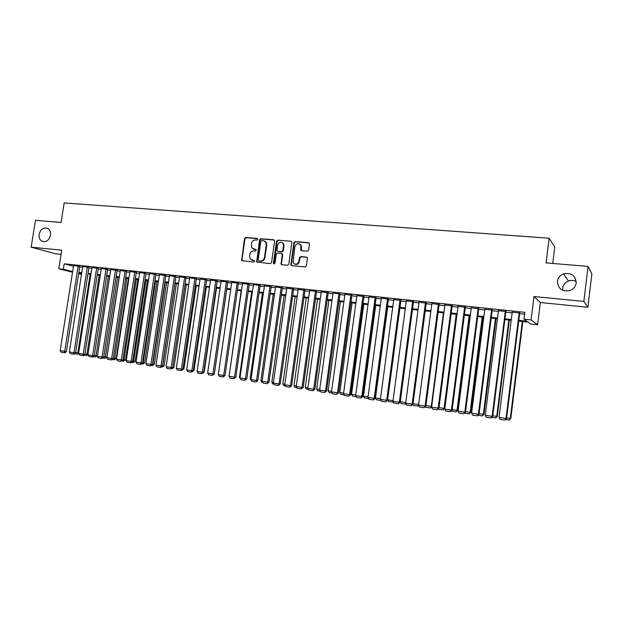 <?xml version="1.0" encoding="UTF-8"?>
<svg xmlns="http://www.w3.org/2000/svg" width="623" height="623" viewBox="0 0 623 623"><rect width="100%" height="100%" fill="white"/><g stroke="black" fill="none" stroke-linecap="round" stroke-linejoin="round"><path stroke-width="0.93" d="M257.821 239.318L257.182 238.43L245.742 237.48L244.496 238.562L241.685 260.655L253.771 262.073L254.651 261.317L254.503 260.694L250.314 259.043L249.613 256.17L249.87 254.402C250.407 252.136 251.739 250.976 253.873 250.937L255.36 251.069L256.24 250.306L256.115 249.73L251.785 247.899L251.458 243.437C251.996 241.171 253.327 240.011 255.461 239.956L256.949 240.081L257.821 239.318M557.46 281.308C557.881 288.504 561.884 291.634 569.461 290.692C573.292 289.376 575.527 286.814 576.182 283.013C575.574 275.467 571.346 272.415 563.504 273.863C560.046 275.311 558.037 277.796 557.46 281.308M576.228 281.541C573.744 280.257 571.166 280.077 568.48 281.012C565.193 282.375 563.278 284.734 562.733 288.083L562.771 290.31M39.132 234.264C38.758 237.698 39.833 240.065 42.348 241.366C46.398 242.277 49.124 240.252 50.518 235.299C50.884 231.974 49.871 229.646 47.488 228.298C43.369 227.216 40.581 229.202 39.132 234.264M307.295 251.233L308.603 250.119L309.467 244.006L308.494 242.697L295.154 241.592L293.861 242.697L290.871 265.001L291.751 265.671L305.091 266.94L306.399 265.834L307.427 257.984L306.469 257.112L300.738 256.598L299.437 257.704L298.923 261.356C297.272 264.814 295.318 265.164 293.059 262.415L294.913 246.529C296.743 242.939 298.729 242.69 300.886 245.774L300.629 249.916L301.571 250.734L307.295 251.233M588.05 266.403L591.85 273.98L587.863 307.287L583.844 301.439L588.05 266.403L546.083 262.898L549.12 238.227L64.192 202.927L61.093 222.466L35.464 220.332L31.15 247.175L61.747 250.173L58.796 268.801L63.351 269.292L64.216 263.802L524.823 312.318L523.974 319.194L531.084 319.965L537.618 324.793L530.835 324.046L528.133 322.138L518.702 321.11M583.844 301.439L533.981 296.54L531.084 319.965M274.626 241.085L273.699 239.8L260.796 238.734L259.534 239.824L256.668 262.003L270.289 263.638L271.558 262.548L274.626 241.085M277.835 240.151L290.957 241.241L291.86 241.989L288.831 264.175L287.546 265.273L281.908 264.744L281.074 264.16L282.211 254.682L281.269 253.382L277.554 253.055L276.277 254.145L274.984 263.233L273.536 263.63L273.435 263.085L276.557 241.249L277.835 240.151L290.957 241.241M31.15 247.175L55.774 253.834L61.085 254.363M79.775 266.426L73.569 265.585M88.964 267.399L82.734 266.558M98.247 268.381L91.986 267.54M107.623 269.37L101.331 268.529M117.085 270.374L110.769 269.525M126.648 271.387L120.301 270.538M136.297 272.407L129.927 271.558M146.055 273.442L139.653 272.586M155.906 274.486L149.473 273.629M165.85 275.537L159.395 274.681M175.904 276.604L169.417 275.74M186.059 277.679L179.541 276.814M196.315 278.761L189.766 277.897M206.68 279.859L200.1 278.995M217.154 280.965L210.543 280.101M227.738 282.087L221.095 281.222M238.43 283.224L231.756 282.351M249.239 284.368L242.534 283.496M260.165 285.521L253.429 284.649M271.2 286.689L264.432 285.817M282.359 287.873L275.553 287.001M293.635 289.064L286.798 288.192M305.036 290.271L298.168 289.399M316.562 291.494L309.662 290.622M328.212 292.724L321.281 291.86M339.994 293.97L333.025 293.106M351.902 295.232L344.901 294.368M363.949 296.509L356.909 295.645M376.128 297.794L369.05 296.937M388.441 299.102L381.331 298.246M400.9 300.418L393.752 299.57M413.501 301.75L406.313 300.909M426.241 303.105L419.022 302.264M439.129 304.468L431.871 303.642M452.173 305.846L444.877 305.029M465.365 307.248L458.03 306.438M478.713 308.658L471.338 307.871M492.217 310.09L484.803 309.304M505.884 311.531L498.431 310.745M64.216 263.802L73.475 266.185M79.697 266.94L82.625 267.251M88.887 267.913L91.877 268.233M98.169 268.895L101.222 269.222M107.538 269.891L110.66 270.226M117.007 270.896L120.192 271.239M126.562 271.908L129.818 272.259M136.219 272.936L139.544 273.287M145.969 273.972L149.364 274.33M155.82 275.016L159.286 275.382M165.773 276.075L169.308 276.448M175.826 277.142L179.432 277.523M185.981 278.216L189.665 278.606M196.237 279.306L199.999 279.704M206.602 280.405L210.442 280.817M217.077 281.518L220.994 281.931M227.66 282.64L231.655 283.068M238.352 283.776L242.433 284.213M249.161 284.921L253.32 285.365M260.079 286.082L264.331 286.533M271.122 287.258L275.452 287.717M282.281 288.441L286.697 288.908M293.558 289.633L298.067 290.116M304.959 290.848L309.561 291.33M316.484 292.07L321.18 292.569M328.134 293.308L332.923 293.815M339.909 294.554L344.799 295.076M351.824 295.824L356.815 296.353M363.871 297.101L368.956 297.638M376.043 298.394L381.237 298.939M388.363 299.702L393.658 300.263M400.823 301.018L406.219 301.594M413.415 302.357L418.929 302.942M426.163 303.713L431.786 304.304M439.051 305.075L444.791 305.691M452.096 306.461L457.944 307.084M465.288 307.863L471.253 308.494M478.635 309.281L484.725 309.927M492.139 310.713L498.353 311.375M505.806 312.162L512.145 312.839M519.637 313.634L524.597 314.156M519.714 312.995L512.223 312.201M552.741 263.459L554.758 247.051L549.12 238.227M533.981 296.54L540.359 302.513L587.863 307.287M540.359 302.513L537.618 324.793M518.795 320.347L526.84 321.219L523.974 319.194M78.848 272.36L81.777 272.679M88.038 273.365L91.028 273.692M97.313 274.377L100.373 274.704M106.689 275.397L109.812 275.74M116.151 276.425L119.336 276.776M125.714 277.469L128.969 277.827M135.362 278.528L138.688 278.886M145.12 279.587L148.508 279.961M154.963 280.661L158.429 281.043M164.916 281.744L168.451 282.133M174.97 282.842L178.575 283.239M185.124 283.948L188.808 284.353M195.381 285.069L199.142 285.482M205.746 286.198L209.585 286.619M216.22 287.343L220.137 287.771M226.803 288.496L230.798 288.932M237.495 289.664L241.576 290.108M248.304 290.84L252.471 291.299M259.23 292.031L263.474 292.499M270.265 293.238L274.603 293.713M281.425 294.453L285.848 294.936M292.701 295.684L297.218 296.174M304.102 296.93L308.704 297.428M315.627 298.183L320.323 298.697M327.277 299.453L332.075 299.975M339.06 300.738L343.951 301.275M350.975 302.038L355.959 302.583M363.014 303.354L368.107 303.907M375.194 304.678L380.388 305.247M387.514 306.025L392.809 306.602M399.974 307.38L405.378 307.972M412.574 308.759L418.088 309.358M425.314 310.145L430.937 310.76M438.21 311.555L443.942 312.178M451.247 312.98L457.103 313.618M464.439 314.413L470.412 315.067M477.794 315.869L483.884 316.539M491.298 317.341L497.512 318.018M504.965 318.836L511.304 319.529M63.351 269.292L72.626 271.597M81.504 274.408L78.63 273.699M72.533 272.196L58.796 268.801M78.724 273.108L81.597 273.824M511.21 320.284L504.871 319.591M497.419 318.781L491.204 318.096M483.791 317.286L477.693 316.616M470.318 315.814L464.345 315.16M457.002 314.358L451.153 313.719M443.849 312.917L438.109 312.287M413.026 403.673L418.656 404.522L430.828 311.492L425.221 310.877M417.986 310.09L412.473 309.483M405.277 308.697L399.873 308.105M392.716 307.326L387.42 306.742M380.295 305.963L375.101 305.395M368.006 304.624L362.921 304.063M355.865 303.292L350.874 302.747M343.857 301.976L338.967 301.446M331.973 300.675L327.184 300.154M320.23 299.39L315.534 298.876M308.611 298.121L304.008 297.615M297.116 296.867L292.608 296.369M285.747 295.621L281.323 295.138M274.502 294.391L270.172 293.916M263.381 293.176L259.129 292.709M252.37 291.969L248.203 291.517M241.483 290.777L237.402 290.334M218.377 374.119L230.697 289.602L226.702 289.165M220.044 288.433L216.126 288.005M209.484 287.281L205.652 286.86M199.049 286.136L195.287 285.723M188.707 285.007L185.023 284.602M178.482 283.886L174.868 283.488M168.358 282.78L164.822 282.39M158.335 281.682L154.87 281.3M148.414 280.599L145.019 280.225M138.594 279.525L135.269 279.159M128.868 278.458L125.612 278.099M119.242 277.406L116.057 277.056M109.71 276.363L106.588 276.02M100.272 275.335L97.219 275M90.927 274.307L87.936 273.98M81.675 273.295L78.747 272.975M253.452 249.153L254.114 249.286M256.022 249.613L254.612 249.488M251.957 260.165L252.525 260.274M254.418 260.601L253.024 260.469M257.626 238.648L246.249 237.698L245.01 238.78L241.942 259.9L242.355 260.99M274.252 240.034L261.286 238.952L260.032 240.042L256.964 261.317L257.385 262.415M261.753 240.486L260.866 241.249L258.171 259.962L258.818 260.866L260.391 261.014C262.54 260.982 263.887 259.822 264.432 257.54L266.278 244.707L265.889 242.339L263.327 240.618L261.753 240.486M264.58 241L266.379 242.549L266.769 244.925L264.923 257.735C264.386 260.017 263.038 261.177 260.889 261.208L259.308 261.06M281.806 253.6L282.686 254.885L281.44 263.63L281.876 264.736M278.31 240.369L277.033 241.467L274.159 264.004M283.504 245.61L283.317 243.943C281.074 241.327 279.159 241.708 277.57 245.104L276.962 250.789L277.796 251.381L281.51 251.708L282.795 250.61L283.504 245.61L283.971 245.828L283.792 244.161L282.126 242.518M283.971 245.828L283.263 250.82L281.985 251.918L278.271 251.583M299.562 243.943L301.337 245.984L301.462 250.719M294.874 264.191C297.132 264.907 298.635 264.027 299.383 261.551L298.923 261.356M307.022 257.33L301.197 256.801L299.897 257.899L299.383 261.551M309.086 242.939L295.614 241.81L294.329 242.915L291.26 264.549L291.696 265.671M90.14 274.221L77.875 352.789L78.669 352.875M75.671 352.454L77.875 352.789L77.454 354.152L74.698 353.732M78.716 353.654L77.454 354.152M78.148 266.005L64.745 351.325L66.42 351.512L79.791 266.356M73.584 265.523L60.182 350.624L64.745 351.325L64.34 352.711L61.147 352.229L60.182 350.624M66.42 351.512L65.01 352.789L64.34 352.711M99.205 275.218L86.932 354.168L88.007 354.285M84.946 353.864L86.932 354.168L86.504 355.531L83.973 355.141M87.936 354.869L86.504 355.531M108.363 276.215L96.082 355.554L97.437 355.702M94.314 355.281L96.082 355.554L95.646 356.924L93.333 356.574M97.398 355.951L95.646 356.924M117.607 277.227L105.318 356.956L106.868 357.127L119.141 277.399M103.768 356.722L105.318 356.956L104.866 358.334L102.795 358.015M106.868 357.127L104.866 358.334M126.936 278.247L114.648 358.373L116.174 358.536L128.455 278.411M113.324 358.17L114.648 358.373L114.18 359.751L112.342 359.471M116.174 358.536L114.18 359.751M87.36 266.979L73.95 352.719L75.601 352.906L88.98 267.329M82.742 266.488L69.34 352.018L73.95 352.719L73.53 354.121L70.298 353.623L69.34 352.018M75.601 352.906L74.192 354.191L73.53 354.121M96.658 267.96L83.241 354.137L84.876 354.316L98.263 268.311M92.002 267.469L78.584 353.428L83.241 354.137L82.804 355.538L79.549 355.04L78.584 353.428M84.876 354.316L83.459 355.608L82.804 355.538M106.05 268.949L92.625 355.562L94.244 355.741L107.631 269.3M101.347 268.451L87.921 354.845L92.625 355.562L92.173 356.971L88.887 356.465L87.921 354.845M94.244 355.741L92.827 357.041L92.173 356.971M115.535 269.954L102.102 357.002L103.698 357.174L117.101 270.296M110.777 269.455L97.352 356.278L102.102 357.002L101.642 358.42L98.317 357.906L97.352 356.278M103.698 357.174L101.642 358.42M136.359 279.275L124.063 359.806L125.573 359.969L137.862 279.447M122.972 359.635L124.063 359.806L123.588 361.184L121.991 360.943M125.573 359.969L123.588 361.184M125.114 270.966L111.673 358.459L113.254 358.63L126.656 271.309M120.309 270.46L106.876 357.727L111.673 358.459L111.198 359.876L107.841 359.362L106.876 357.727M113.254 358.63L111.836 359.946L111.198 359.876M145.875 280.319L133.579 361.247L135.066 361.41L147.363 280.482M132.722 361.114L133.579 361.247L133.088 362.641L131.741 362.43M135.066 361.41L133.088 362.641M134.786 271.994L121.345 359.93L122.902 360.094L136.312 272.329M129.942 271.48L116.493 359.191L121.345 359.93L120.854 361.356L117.467 360.834L116.493 359.191M122.902 360.094L120.854 361.356M155.493 281.37L143.181 362.703L144.653 362.859L156.949 281.534M142.566 362.609L143.181 362.703L142.683 364.105L141.585 363.933M144.653 362.859L142.683 364.105M144.559 273.022L131.11 361.418L132.644 361.581L146.062 273.357M139.661 272.508L126.212 360.67L131.11 361.418L130.612 362.843L127.185 362.321L126.212 360.67M132.644 361.581L130.612 362.843M165.196 282.437L152.884 364.175L154.34 364.33L166.637 282.593M152.51 364.12L152.37 365.576L151.529 365.452M154.34 364.33L152.37 365.576M154.434 274.065L140.977 362.913L142.496 363.077L155.914 274.4M149.481 273.544L136.032 362.165L140.977 362.913L140.463 364.354L136.998 363.824L136.032 362.165M142.496 363.077L140.463 364.354M175.001 283.504L162.681 365.662L164.114 365.818L176.418 283.66M162.556 365.646L162.159 367.072L161.575 366.986M164.114 365.818L162.159 367.072M164.402 275.125L150.945 364.432L152.44 364.587L165.866 275.452M159.402 274.595L145.946 363.668L150.945 364.432L150.416 365.872L146.919 365.335L145.946 363.668M152.44 364.587L150.416 365.872M172.711 367.181L173.988 367.313L186.293 284.742M173.988 367.313L172.602 368.637L171.722 368.536M172.252 368.029L172.041 368.582M174.479 276.184L161.014 365.966L162.486 366.114L175.92 276.511M169.425 275.654L155.96 365.195L161.014 365.966L160.469 367.406L156.941 366.869L155.96 365.195M162.486 366.114L160.469 367.406M182.967 368.723L183.964 368.832L196.276 285.832M183.964 368.832L181.978 370.093M184.657 277.266L171.185 367.508L172.641 367.663L186.075 277.585M179.549 276.721L166.084 366.737L171.185 367.508L170.632 368.964L167.065 368.419L166.084 366.737M172.641 367.663L170.632 368.964M193.332 370.288L194.041 370.358L206.353 286.938M194.041 370.358L192.359 371.666M194.937 278.349L181.464 369.073L182.897 369.221L196.331 278.668M189.781 277.803L176.309 368.294L181.464 369.073L180.896 370.529L177.29 369.984L176.309 368.294M182.897 369.221L180.896 370.529M205.325 279.447L191.853 370.654L193.262 370.794L206.696 279.758M200.115 278.902L186.643 369.86L191.853 370.654L191.269 372.118L187.624 371.565L186.643 369.86M193.262 370.794L191.269 372.118M215.823 280.56L202.35 372.25L203.737 372.39L217.17 280.864M210.558 280L197.086 371.448L202.35 372.25L201.751 373.722L198.067 373.161L197.086 371.448M203.737 372.39L201.751 373.722M203.807 371.861L204.219 371.9L216.531 288.052M203.737 372.375L204.219 371.9M214.398 373.45L226.819 289.173M226.429 281.682L212.957 373.862L214.312 373.995L227.753 281.985M221.11 281.121L207.638 373.052L212.957 373.862L212.342 375.342L208.619 374.773L207.638 373.052M214.312 373.995L212.342 375.342M229.163 375.755L241.163 290.746M228.851 375.708L229.1 376.16M237.153 282.811L223.68 375.498L225.012 375.622L238.445 283.115M231.772 282.242L218.307 374.68L223.68 375.498L223.042 376.977L219.28 376.401L218.307 374.68M225.012 375.622L223.042 376.977M240.057 377.413L239.427 377.312L251.739 291.899M240.571 379.033L239.427 377.312M247.985 283.956L234.513 377.141L235.821 377.265L249.255 284.252M242.549 283.387L229.077 376.315L234.513 377.141L233.859 378.628L230.058 378.052L229.077 376.315M235.821 377.265L233.859 378.628M251.061 379.08L250.111 378.94L262.423 293.067M251.583 380.715L250.111 378.94M258.934 285.116L245.462 378.807L246.747 378.932L260.18 285.404M256.801 261.255L257.167 262.197M253.444 284.54L239.972 377.974L245.462 378.807L244.792 380.303L240.953 379.711L239.972 377.974M246.747 378.932L244.792 380.303M262.19 380.77L260.905 380.575L273.217 294.251M262.711 382.413L261.862 382.288L260.905 380.575M270 286.284L256.528 380.489L257.782 380.606L271.215 286.564M264.448 285.7L250.983 379.648L256.528 380.489L255.851 381.992L251.965 381.401L250.983 379.648M257.782 380.606L255.851 381.992M273.442 382.483L271.823 382.234L284.127 295.442M273.964 384.134L272.781 383.947L271.823 382.234M281.183 287.468L267.719 382.195L268.949 382.304L282.375 287.748M275.576 286.876L262.112 381.338L267.719 382.195L267.018 383.698L263.093 383.098L262.112 381.338M268.949 382.304L267.018 383.698M284.812 384.204L282.85 383.908L295.154 296.649M300.784 244.839L300.73 245.306M285.334 385.863L283.808 385.629L282.85 383.908M292.491 288.667L279.034 383.916L280.233 384.017L293.651 288.932M286.821 288.067L273.365 383.052L279.034 383.916L278.31 385.427L274.346 384.819L273.365 383.052M300.823 245.548L300.925 245.034M280.233 384.017L278.31 385.427M296.314 385.949L293.994 385.598L306.29 297.872M296.836 387.623L294.952 387.335L293.994 385.598M303.915 289.874L290.466 385.653L291.634 385.754L305.052 290.131M298.191 289.267L284.734 384.78L290.466 385.653L289.726 387.171L285.723 386.556L284.734 384.78M291.634 385.754L289.726 387.171M307.941 387.716L305.262 387.311L317.551 299.102M308.463 389.391L306.22 389.056L305.262 387.311M319.692 389.5L316.648 389.04L328.936 300.348M320.214 391.189L317.605 390.792L316.648 389.04M331.576 391.306L328.157 390.785L340.438 301.602M332.098 393.004L329.115 392.545L328.157 390.785M315.472 291.097L302.03 387.413L303.167 387.506L316.577 291.346M309.678 290.482L296.229 386.533L302.03 387.413L301.275 388.939L297.218 388.316L296.229 386.533M303.167 387.506L301.275 388.939M327.153 292.327L313.719 389.188L314.825 389.282L328.235 292.576M321.297 291.712L307.855 388.3L313.719 389.188L312.941 390.722L308.844 390.091L307.855 388.3M314.825 389.282L312.941 390.722M338.967 293.581L325.541 390.987L326.616 391.073L340.018 293.815M333.048 292.95L319.615 390.084L325.541 390.987L324.747 392.521L320.596 391.89L319.615 390.084M326.616 391.073L324.747 392.521M343.6 393.129L339.792 392.552L352.065 302.879M344.122 394.834L340.758 394.32L339.792 392.552M350.913 294.843L337.495 392.809L338.538 392.887L351.925 295.068M344.924 294.212L331.498 391.89L337.495 392.809L336.677 394.351L332.487 393.705L331.498 391.89M338.538 392.887L336.677 394.351M355.756 394.974L351.559 394.343L363.816 304.164M356.278 396.687L352.517 396.119L351.559 394.343M362.983 296.12L349.581 394.647L350.593 394.717L363.972 296.338M356.932 295.481L343.514 393.72L349.581 394.647L348.748 396.197L344.503 395.543L343.514 393.72M350.593 394.717L348.748 396.197M368.045 396.843L363.45 396.142L375.7 305.465M368.575 398.564L364.416 397.933L363.45 396.142M375.202 297.412L361.799 396.501L362.781 396.571L376.152 297.615M369.073 296.758L355.671 395.574L361.799 396.501L360.951 398.058L356.66 397.404L355.671 395.574M362.781 396.571L360.951 398.058M380.482 398.728L375.474 397.972L387.716 306.773M380.988 400.433L376.44 399.764L375.474 397.972M387.553 298.713L374.166 398.385L375.108 398.447L388.472 298.908M381.354 298.059L367.967 397.443L374.166 398.385L373.294 399.943L368.956 399.281L367.967 397.443M375.108 398.447L373.294 399.943M387.654 399.818L393.058 400.644M393.425 402.084L388.596 401.625L387.646 399.834M393.222 401.695L392.887 402.279M400.262 401.734L405.783 402.575M405.986 403.72L405.565 404.179L400.893 403.494L400.2 402.193M405.752 403.276L405.23 404.156M418.695 405.363L418.033 406.079L413.329 405.394L412.792 404.374M418.64 404.522L417.714 406.064M400.044 300.037L386.673 400.285L387.576 400.348L400.924 300.216M393.775 299.375L380.404 399.335L386.673 400.285L385.777 401.851L381.393 401.181L380.404 399.335M387.576 400.348L385.777 401.851M412.675 301.368L399.32 402.209L400.192 402.263L413.524 301.54M406.344 300.699L392.981 401.243L399.32 402.209L398.409 403.782L393.97 403.104L392.981 401.243M400.192 402.263L398.409 403.782M425.454 302.723L412.122 404.156L412.956 404.202L426.272 302.871M419.045 302.046L405.705 403.182L412.122 404.156L411.18 405.737L406.694 405.051L405.705 403.182M412.956 404.202L411.18 405.737M443.459 312.871L431.287 406.445L431.684 406.461M425.93 405.628L431.287 406.445L430.337 407.987L425.906 407.31L425.509 406.554M431.622 406.936L430.337 407.987M438.39 304.086L425.065 406.126L425.859 406.165L439.16 304.226M431.903 303.401L418.578 405.137L425.065 406.126L424.107 407.715L419.567 407.021L418.578 405.137M425.859 406.165L424.107 407.715M456.231 314.272L444.074 408.384L444.791 408.415L456.939 314.35M438.989 407.613L444.074 408.384L443.109 409.942L438.623 409.256L438.366 408.758M444.791 408.415L443.109 409.942M451.465 305.472L438.164 408.12L438.919 408.151L452.205 305.589M444.908 304.779L431.599 407.123L438.164 408.12L437.182 409.716L432.588 409.007L431.599 407.123M438.919 408.151L437.182 409.716M469.15 315.682L457.017 410.347L457.695 410.378L469.82 315.76M452.205 409.623L457.017 410.347L456.028 411.912L451.371 411.001M457.695 410.378L456.028 411.912M464.696 306.874L451.418 410.136L452.134 410.16L465.397 306.96M458.061 306.173L444.775 409.124L451.418 410.136L450.413 411.733L445.764 411.024L444.775 409.124M452.134 410.16L450.413 411.733M482.218 317.115L470.1 412.34L470.739 412.356L482.848 317.185M465.576 411.647L470.1 412.34L469.088 413.906L464.587 413.213M470.739 412.356L469.088 413.906M478.09 308.284L464.828 412.177L465.506 412.192L478.752 308.354M471.37 307.575L458.1 411.149L464.828 412.177L463.8 413.781L459.096 413.065L458.1 411.149M465.506 412.192L463.8 413.781M495.441 318.563L483.339 414.35L483.939 414.357L496.025 318.626M479.103 413.703L483.339 414.35L482.311 415.923L478.114 415.276M483.939 414.357L482.311 415.923M491.633 309.717L478.402 414.24L479.032 414.248L492.256 309.787M484.842 309L471.595 413.205L478.402 414.24L477.343 415.853L472.584 415.128L471.595 413.205M479.032 414.248L477.343 415.853M508.812 320.027L496.741 416.382L497.294 416.39L509.357 320.082M492.793 415.782L496.741 416.382L495.682 417.955L491.804 417.371M497.294 416.39L495.682 417.955M505.346 311.173L492.131 416.328L492.723 416.335L505.923 311.227M498.47 310.441L485.247 415.276L492.131 416.328L491.049 417.947L486.236 417.215L485.247 415.276M492.723 416.335L491.049 417.947M522.339 321.507L510.292 418.438L510.805 418.438L522.845 321.561M506.647 417.885L510.292 418.438L509.209 420.027L505.666 419.481M510.805 418.438L509.209 420.027M519.216 312.637L506.032 418.438L506.577 418.438L519.753 312.691M512.262 311.897L499.062 417.379L506.032 418.438L504.926 420.073L500.051 419.326L499.062 417.379M506.577 418.438L504.926 420.073M257.595 238.609L257.182 238.43M241.942 259.9L241.428 259.713M245.01 238.78L244.496 238.562M246.249 237.698L245.742 237.48M256.964 261.317L256.466 261.123M260.032 240.042L259.534 239.824M261.286 238.952L260.796 238.734M274.182 240.026L273.699 239.8M260.889 261.208L260.391 261.014M264.923 257.735L264.432 257.54M266.769 244.925L266.278 244.707M281.44 263.63L280.965 263.436M282.686 254.885L282.211 254.682M273.918 263.28L273.435 263.085M277.033 241.467L276.557 241.249M281.985 251.918L281.51 251.708M283.263 250.82L282.795 250.61M301.057 249.636L300.605 249.426M301.4 247.261L300.94 247.043M299.897 257.899L299.437 257.704M301.197 256.801L300.738 256.598M306.921 257.315L306.469 257.112M291.26 264.549L290.793 264.362M294.329 242.915L293.861 242.697M295.614 241.81L295.154 241.592M308.946 242.915L308.494 242.697M43.408 241.662L42.348 241.366M568.48 281.012L563.504 273.863M242.199 260.842L241.685 260.655M266.379 242.549L265.889 242.339M281.549 264.347L281.074 264.16M282.601 254.215L282.126 254.013M274.019 263.825L273.536 263.63M283.792 244.161L283.317 243.943M301.088 250.127L300.629 249.916M301.337 245.984L300.886 245.774M291.33 265.188L290.871 265.001"/></g></svg>
